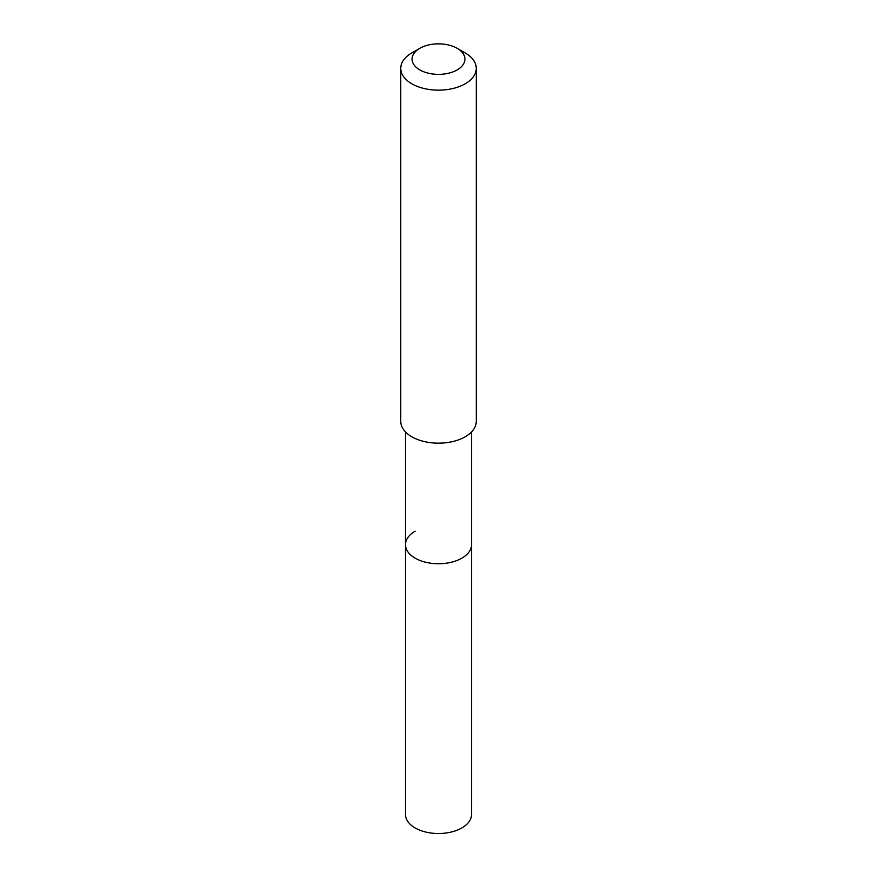 <?xml version="1.0" encoding="UTF-8"?>
<svg xmlns="http://www.w3.org/2000/svg" width="877" height="877" viewBox="0 0 877 877"><rect width="100%" height="100%" fill="white"/><g stroke="black" fill="none" stroke-linecap="round" stroke-linejoin="round"><path stroke-width="1.32" d="M405.459 431.912L405.459 814.437A33.041 19.075 0 0 0 425.86 832.065A33.041 19.075 0 0 0 461.861 827.932A33.041 19.075 0 0 0 471.541 814.437L471.541 544.683A33.041 19.075 180 0 1 461.861 558.167A33.041 19.075 180 0 1 425.86 562.3A33.041 19.075 180 0 1 405.459 544.683A33.041 19.075 180 0 1 415.139 531.188M405.459 544.683A33.041 19.075 0 0 0 425.86 562.3A33.041 19.075 0 0 0 461.861 558.167A33.041 19.075 0 0 0 471.541 544.683L471.541 431.912M400.745 68.362L400.745 421.366A37.755 21.804 0 0 0 424.051 441.504A37.755 21.804 0 0 0 465.205 436.779A37.755 21.804 0 0 0 476.255 421.366L476.255 68.362A37.755 21.804 180 0 1 465.205 83.775A37.755 21.804 180 0 1 424.051 88.5A37.755 21.804 180 0 1 400.745 68.362A37.755 21.804 180 0 1 411.795 52.949L419.809 48.323A26.431 15.26 180 0 1 457.191 48.323A26.431 15.26 180 0 1 457.191 69.897A26.431 15.26 180 0 1 419.809 69.897A26.431 15.26 180 0 1 419.809 48.323L411.795 52.949M457.191 48.323L465.205 52.949A37.755 21.804 180 0 1 476.255 68.362"/></g></svg>
